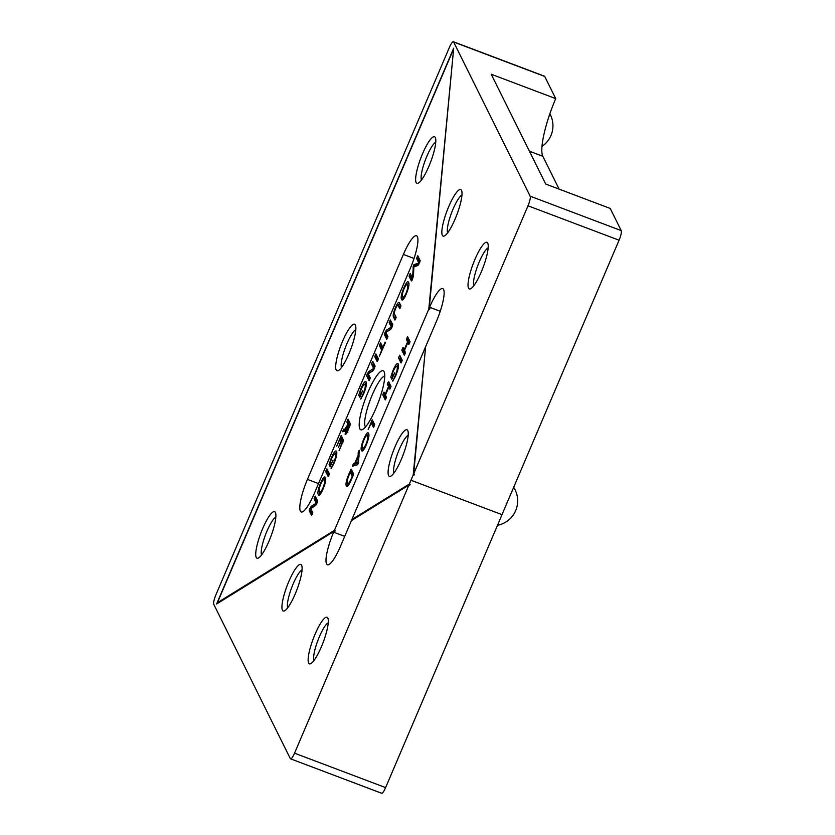<?xml version="1.0" encoding="UTF-8"?>
<svg xmlns="http://www.w3.org/2000/svg" width="835" height="835" viewBox="0 0 835 835"><rect width="100%" height="100%" fill="white"/><g stroke="black" fill="none" stroke-linecap="round" stroke-linejoin="round"><path stroke-width="1.25" d="M440.243 311.267L429.587 307.238A27.398 5.814 -69.3 0 1 442.727 288.586A27.398 5.814 -69.3 0 1 436.507 321.172L425.631 346.671L413.669 473.852L528.002 205.796A8.298 1.764 -69.3 0 0 530.152 196.183L453.645 42.021A8.298 1.764 -69.3 0 0 453.384 41.75A8.298 1.764 -69.3 0 0 449.397 47.407L215.931 594.76A8.298 1.764 -69.3 0 0 213.781 604.373L290.298 758.566A8.298 1.764 -69.3 0 0 290.57 758.827A8.298 1.764 -69.3 0 0 294.546 753.18L408.889 485.114L409.641 485.406L408.889 485.114M453.384 41.75L544.441 76.173A8.298 1.764 110.7 0 1 544.712 76.434L453.645 42.021M294.546 753.18L385.613 787.593A8.298 1.764 110.7 0 1 381.626 793.25L290.57 758.827M385.613 787.593L502.023 514.663L410.966 480.25L502.023 514.663M409.641 485.406L410.11 484.31L409.348 484.029L413.2 474.948L425.516 347.892M410.079 484.3L352.652 519.819L351.9 519.527L409.348 484.029M429.587 307.238L429.263 307.99L430.025 308.282L429.555 309.367L428.804 309.086L334.428 530.34L335.179 530.622L334.72 531.707L333.958 531.425L333.635 532.177A27.398 5.814 -69.3 0 0 327.414 564.773A27.398 5.814 -69.3 0 0 340.555 546.121L351.431 520.622L408.879 485.093M351.9 519.527L425.161 347.767M413.669 473.852L414.431 474.144L413.962 475.23L413.2 474.948M414.077 474.009L413.962 475.23M429.263 307.99L453.687 48.179L216.609 603.997L333.958 531.425M429.67 308.146L429.555 309.367M453.509 50.163L428.804 309.086M335.179 530.622L218.185 602.985L217.424 602.693L453.154 50.027M334.428 530.34L217.424 602.693M395.028 446.735A24.904 5.281 110.7 0 1 407.835 430.745A24.904 5.281 110.7 0 1 401.311 459.407A24.904 5.281 110.7 0 1 390.644 476.221A24.904 5.281 110.7 0 1 395.028 446.735M408.211 435.233A20.75 4.405 -69.3 0 0 399.349 449.23A20.75 4.405 -69.3 0 0 393.901 473.09M502.012 514.642L619.069 240.219L528.002 205.796M530.152 196.183L621.219 230.606A8.298 1.764 110.7 0 1 619.069 240.219M621.219 230.606L610.208 208.437L545.714 184.055L491.21 74.231L555.713 98.614L544.712 76.434M559.106 189.117L542.813 156.27A49.808 10.563 110.7 0 1 555.713 98.614M384.758 376.021A27.398 5.814 -69.3 0 0 372.306 394.746A27.398 5.814 -69.3 0 0 365.511 426.925M375.948 408.305A31.542 6.69 110.7 0 1 362.442 429.597A31.542 6.69 110.7 0 1 367.984 392.252A31.542 6.69 110.7 0 1 384.215 371.992A31.542 6.69 110.7 0 1 375.948 408.305M435.755 142.19A20.75 4.405 -69.3 0 0 426.894 156.187A20.75 4.405 -69.3 0 0 421.445 180.047M428.866 166.363A24.904 5.281 110.7 0 1 418.199 183.178A24.904 5.281 110.7 0 1 422.583 153.692A24.904 5.281 110.7 0 1 435.39 137.691A24.904 5.281 110.7 0 1 428.866 166.363M355.804 329.648A20.75 4.405 -69.3 0 0 346.942 343.634A20.75 4.405 -69.3 0 0 341.494 367.494M348.915 353.821A24.904 5.281 110.7 0 1 338.248 370.625A24.904 5.281 110.7 0 1 342.621 341.15A24.904 5.281 110.7 0 1 355.439 325.149A24.904 5.281 110.7 0 1 348.915 353.821M275.853 517.095A20.75 4.405 -69.3 0 0 266.991 531.091A20.75 4.405 -69.3 0 0 261.543 554.951M268.954 541.268A24.904 5.281 110.7 0 1 258.286 558.083A24.904 5.281 110.7 0 1 262.67 528.597A24.904 5.281 110.7 0 1 275.477 512.596A24.904 5.281 110.7 0 1 268.954 541.268M461.964 194.993A20.75 4.405 -69.3 0 0 453.102 208.98A20.75 4.405 -69.3 0 0 447.654 232.84M455.065 219.167A24.904 5.281 110.7 0 1 444.397 235.971A24.904 5.281 110.7 0 1 448.781 206.495A24.904 5.281 110.7 0 1 461.588 190.495A24.904 5.281 110.7 0 1 455.065 219.167M302.051 569.887A20.75 4.405 -69.3 0 0 293.189 583.884A20.75 4.405 -69.3 0 0 287.741 607.744M295.162 594.061A24.904 5.281 110.7 0 1 284.495 610.876A24.904 5.281 110.7 0 1 288.868 581.39A24.904 5.281 110.7 0 1 301.685 565.399A24.904 5.281 110.7 0 1 295.162 594.061M328.249 622.691A20.75 4.405 -69.3 0 0 319.387 636.677A20.75 4.405 -69.3 0 0 313.939 660.548M321.36 646.864A24.904 5.281 110.7 0 1 310.693 663.668A24.904 5.281 110.7 0 1 315.077 634.193A24.904 5.281 110.7 0 1 327.884 618.192A24.904 5.281 110.7 0 1 321.36 646.864M488.162 247.786A20.75 4.405 -69.3 0 0 479.3 261.783A20.75 4.405 -69.3 0 0 473.852 285.643M481.273 271.959A24.904 5.281 110.7 0 1 470.606 288.774A24.904 5.281 110.7 0 1 474.979 259.288A24.904 5.281 110.7 0 1 487.797 243.288A24.904 5.281 110.7 0 1 481.273 271.959M403.389 254.435L307.437 479.384A27.398 5.814 -69.3 0 0 301.205 511.97A27.398 5.814 -69.3 0 0 314.357 493.318L410.298 268.379A27.398 5.814 -69.3 0 0 416.529 235.783A27.398 5.814 -69.3 0 0 403.389 254.435L414.045 258.474M344.26 431.246L342.674 431.779L343.175 430.307L345.21 428.637L347.997 424.232L346.859 421.957L348.038 419.201L350.45 424.065L347.642 431.204C346.4 433.845 345.554 434.868 345.095 434.283L345.93 429.503L344.26 431.246M401.677 361.712L401.019 362.964L398.525 357.944L399.704 355.188L402.199 360.209L401.677 361.712M398.368 367.275L397.074 366.784C396.448 365.532 395.195 366.962 393.306 371.074L392.033 374.581L392.805 376.126L394.746 372.744L391.751 379.142L390.759 377.138L392.982 370.489C395.55 364.707 397.293 362.536 398.222 363.987C398.963 365.918 398.107 369.926 395.644 376.011L392.732 381.115L395.331 375.406C397.084 370.97 397.669 368.099 397.074 366.784L398.389 367.076M392.262 378.558L391.876 379.194M385.916 398.66L385.269 399.902L382.774 394.882L383.954 392.126L385.112 394.475L388.525 386.48L387.356 384.131L388.536 381.376L391.03 386.396L389.851 389.152L388.839 387.106L385.426 395.101L386.438 397.147L385.916 398.66M371.262 422.938L368.162 429.524L372.264 419.838L374.685 424.712L373.506 427.468L371.262 422.938L372.775 423.512L374.143 426.257M372.775 420.882L371.732 420.485L372.264 419.838M412.104 280.142L411.457 280.967L409.067 276.135L410.236 273.379L412.511 277.951L413.388 265.718L413.962 264.601L418.857 263.067L416.592 258.495L417.761 255.729L420.162 260.572L419.848 261.992L417.959 265.499L413.836 266.929L413.482 275.967L412.104 280.142M353.309 475.105L351.504 479.321C348.967 485.177 347.235 487.389 346.316 485.96C345.481 484.102 346.379 480.041 348.999 473.779L351.222 469.186L353.56 473.894L353.309 475.105M346.765 486.429L346.316 485.96L347.339 486.346M351.733 470.22L350.69 469.823L351.222 469.186M368.6 433.469C369.456 435.108 368.694 438.886 366.294 444.825C363.83 450.315 362.223 452.163 361.471 450.378C360.595 448.76 361.357 444.971 363.757 439.012C366.241 433.469 367.859 431.622 368.6 433.469L368.016 432.843M362.025 450.973L361.471 450.378L362.724 450.848M312.248 514.245L311.612 515.466L309.2 510.623L309.555 509.152L311.236 506.365L316.225 503.244L314.054 498.871L315.233 496.115L317.634 500.958L315.567 505.551L310.693 508.578L312.781 512.711L312.248 514.245L310.724 511.197L311.173 509.475M404.965 353.998L404.317 355.24L401.823 350.22L403.002 347.464L404.161 349.823L407.574 341.828L406.405 339.469L407.584 336.714L410.079 341.734L408.899 344.49L407.887 342.444L404.474 350.439L405.486 352.485L404.965 353.998M325.399 477.641C326.255 479.28 325.493 483.058 323.093 488.997C320.63 494.487 319.022 496.334 318.271 494.55C317.394 492.932 318.156 489.143 320.556 483.183C323.041 477.641 324.658 475.793 325.399 477.641L324.815 477.015M318.824 495.145L318.271 494.55L319.523 495.019M328.844 475.355L328.186 476.597L325.702 471.577L326.224 470.074L326.871 468.821L329.366 473.842L328.844 475.355L327.216 472.151L327.758 470.606L326.224 470.074M336.703 454.731L335.409 454.24C334.793 452.987 333.53 454.417 331.641 458.53L330.368 462.026L331.14 463.582L333.082 460.189L330.096 466.598L329.094 464.594L331.328 457.935C333.885 452.163 335.628 449.992 336.557 451.432C337.298 453.363 336.442 457.371 333.99 463.456L331.067 468.56L333.666 462.851C335.42 458.425 336.004 455.555 335.409 454.24L336.735 454.532M330.597 466.014L330.222 466.64M340.169 438.719L336.724 446.12L341.181 435.62L343.519 440.327L339.031 450.775L342.173 442.748L341.358 441.12L338.405 447.456L341.098 440.577L340.169 438.719L341.682 439.293L342.611 441.151L341.098 440.577M341.692 436.663L340.638 436.267L341.181 435.62M352.485 466.191L353.497 463.498L354.823 463.164L358.152 455.336L358.194 452.539L359.29 450.242L358.392 463.174L357.589 464.74L352.401 466.201M359.269 451.234L358.706 451.015L359.29 450.242M408.649 282.47C409.505 284.109 408.733 287.898 406.342 293.826C403.879 299.316 402.272 301.164 401.52 299.379C400.643 297.761 401.405 293.972 403.806 288.012C406.29 282.47 407.908 280.623 408.649 282.47L408.064 281.844M402.073 299.974L401.52 299.379L402.773 299.848M395.623 318.782L394.976 320.024L393.379 316.809C392.826 315.317 393.515 312.248 395.446 307.614C397.366 303.251 398.66 301.612 399.349 302.698L400.967 305.965L400.445 307.478L399.798 308.72L397.94 305.245L399.746 306.132L398.232 305.558C397.836 304.598 396.99 305.547 395.686 308.397C394.485 311.392 394.11 313.282 394.569 314.075L396.145 317.269L395.623 318.782M387.388 338.091L386.741 339.323L384.34 334.47L386.365 330.222L391.375 327.07L389.193 322.717L390.363 319.962L392.774 324.815L390.696 329.397L385.833 332.413L387.92 336.557L387.388 338.091M385.415 342.705L379.361 356.221L381.678 350.126L379.434 345.596L379.956 344.093L380.603 342.841L382.858 347.37L385.112 342.079L385.415 342.705M377.869 360.396L377.222 361.649L374.727 356.628L375.907 353.873L378.391 358.893L377.869 360.396M369.748 379.445L369.101 380.666L366.701 375.823L367.045 374.351L368.736 371.565L373.725 368.444L371.554 364.07L372.734 361.315L375.134 366.158L373.068 370.75L368.193 373.767L370.281 377.911L369.748 379.445L368.214 376.397L368.673 374.675M366.335 385.259L365.041 384.768C364.415 383.515 363.162 384.945 361.273 389.058L360 392.565L360.772 394.11L362.714 390.728L359.718 397.126L358.726 395.122L360.95 388.473C363.517 382.691 365.26 380.52 366.189 381.971C366.93 383.902 366.074 387.91 363.611 393.995L360.699 399.099L363.298 393.389C365.052 388.953 365.636 386.083 365.041 384.768L366.356 385.06M360.229 396.541L359.843 397.178M349.99 425.777L348.258 424.775L347.297 427.029L346.233 431.465L347.913 432.206M346.577 433.24L346.901 431.82M349.343 425.192L348.383 422.531L348.926 420.986M344.625 431.069L346.462 429.305M346.233 431.465L349.145 426.57L348.258 424.775M348.905 421.028L347.381 420.454M348.383 422.531L346.859 421.957M349.51 424.806L347.997 424.232M346.515 429.138L345.21 428.637M345.366 429.681L343.853 429.106M344.698 430.881L343.175 430.307M364.759 384.413L366.346 382.378M360.438 396.072L360.647 393.87M360.25 395.696L358.726 395.122M361.325 398.587L360.741 398.368M374.675 367.88L373.068 364.644L373.61 363.089M369.414 373.068L373.798 369.863M373.6 363.131L372.076 362.557M373.068 364.644L371.554 364.07M373.725 368.444L374.341 368.673L373.736 368.412M368.193 373.767L367.421 373.475M368.569 374.925L367.045 374.351M368.214 376.397L366.701 375.823M377.858 360.438L376.251 357.203L376.783 355.647M376.773 355.689L375.249 355.115M376.251 357.203L374.727 356.628M382.555 349.416L380.948 346.17L381.491 344.625L379.956 344.093M380.948 346.17L379.434 345.596M387.377 338.112L385.853 335.044L386.313 333.322M392.314 326.537L390.707 323.291L391.25 321.746M387.054 331.714L391.438 328.51M391.239 321.778L389.715 321.204M390.707 323.291L389.193 322.717M391.364 327.09L391.98 327.33L391.375 327.07M385.833 332.413L385.06 332.121M386.208 333.572L384.685 332.998M385.853 335.044L384.34 334.47M395.613 318.813L394.84 314.638M400.424 307.51L399.746 306.132M398.285 305.38L399.662 303.314M394.903 317.383L393.379 316.809M408.889 285.633L407.49 285.278C407.031 283.681 405.883 284.839 404.056 288.753C402.418 292.991 401.948 295.59 402.668 296.571L404.704 297.688M407.156 284.766L408.722 282.658M402.94 299.734L402.783 296.769M402.668 296.571C403.148 298.105 404.286 296.936 406.102 293.054C407.73 288.858 408.19 286.269 407.49 285.278L408.868 285.789M401.656 361.753L400.048 358.518L400.591 356.962M400.57 357.004L399.057 356.43M400.048 358.518L398.525 357.944M396.792 366.429L398.368 364.394M392.46 378.088L392.68 375.886M392.273 377.712L390.759 377.138M393.358 380.603L392.774 380.384M385.895 398.692L384.288 395.456L384.831 393.901M390.488 387.941L388.839 387.106M389.861 387.492L388.88 384.705L389.413 383.15M389.402 383.192L387.878 382.618M388.88 384.705L387.356 384.131M390.049 387.054L388.525 386.48M384.81 393.953L383.296 393.379M384.288 395.456L382.774 394.882M372.285 423.324L373.078 421.466M412.187 279.944L410.58 276.709L411.123 275.153M419.713 262.305L418.105 259.069L418.648 257.514M414.797 266.542L415.475 265.175L418.94 264.1M418.638 257.535L417.124 256.961M418.105 259.069L416.592 258.495M415.475 265.175L413.962 264.601M414.901 266.292L413.388 265.718M413.816 267.388L412.918 267.043M411.102 275.195L409.588 274.621M410.58 276.709L409.067 276.135M353.09 475.606L351.733 472.85L350.209 472.276L349.176 474.718C347.329 479.217 346.765 482.035 347.475 483.162L349.374 484.133M351.232 472.673L352.026 470.815M347.673 486.116L347.611 483.381M347.475 483.162C348.091 484.415 349.322 482.933 351.191 478.726L352.213 476.315L350.209 472.276M358.09 462.392L358.643 462.6L358.079 462.402L358.163 456.505L355.366 463.049L358.351 463.268M354.207 465.7L355.021 464.072L356.451 463.456M355.366 463.049L358.079 462.402M359.123 456.87L358.163 456.505M359.227 452.935L358.194 452.539M359.154 455.712L358.152 455.336M356.336 463.738L354.823 463.164M355.021 464.072L353.497 463.498M354.332 465.398L352.819 464.824M368.84 436.632L367.452 436.277C366.983 434.68 365.834 435.839 364.008 439.753C362.369 443.99 361.91 446.589 362.62 447.57L364.655 448.687M367.108 435.766L368.684 433.657M362.891 450.733L362.734 447.769M362.62 447.57C363.1 449.105 364.248 447.925 366.054 444.053C367.682 439.857 368.141 437.269 367.452 436.277L368.82 436.788M343.049 442.039L341.358 441.12M341.191 439.106L341.985 437.248M335.127 453.875L336.714 451.85M330.806 465.544L331.015 463.331M330.618 465.168L329.094 464.594M331.693 468.059L331.109 467.84M327.216 472.151L325.702 471.577M325.64 480.803L324.251 480.449C323.782 478.852 322.634 480.01 320.807 483.924C319.168 488.162 318.709 490.761 319.419 491.742L321.454 492.859M323.907 479.937L325.483 477.829M319.69 494.894L319.534 491.94M319.419 491.742C319.899 493.276 321.047 492.097 322.853 488.224C324.481 484.029 324.94 481.44 324.251 480.449L325.619 480.96M317.185 502.68L315.578 499.445L316.121 497.89M311.914 507.868L316.298 504.664M316.1 497.931L314.586 497.357M315.578 499.445L314.054 498.871M316.862 503.442L316.235 503.213M316.841 503.474L316.225 503.244M310.704 508.567L309.931 508.275M311.069 509.726L309.555 509.152M310.724 511.197L309.2 510.623M404.944 354.04L403.336 350.794L403.879 349.249M409.536 343.289L407.887 342.444M408.91 342.83L407.929 340.043L408.461 338.499M408.451 338.54L406.927 337.966M407.929 340.043L406.405 339.469M409.098 342.402L407.574 341.828M403.858 349.291L402.345 348.727M403.336 350.794L401.823 350.22M344.719 536.362L333.635 532.177M529.411 151.208L542.813 156.27M318.511 483.569L307.437 479.384M374.644 367.817L373.13 367.243M373.903 369.644L372.525 369.133M370.249 372.139L368.736 371.565M392.283 326.464L390.77 325.89M391.542 328.301L390.164 327.779M387.889 330.785L386.365 330.222M317.154 502.618L315.63 502.044M316.413 504.444L315.035 503.933M312.749 506.939L311.236 506.365M497.483 525.298A24.904 24.904 0 0 0 513.671 487.306M541.978 146.386A24.904 24.904 0 0 0 549.868 113.769"/></g></svg>
